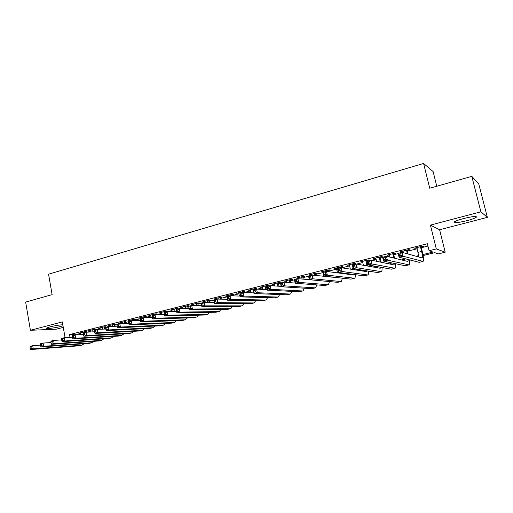 <?xml version="1.0" encoding="UTF-8"?>
<svg xmlns="http://www.w3.org/2000/svg" width="513" height="513" viewBox="0 0 513 513"><rect width="100%" height="100%" fill="white"/><g stroke="black" fill="none" stroke-linecap="round" stroke-linejoin="round"><path stroke-width="0.77" d="M62.81 324.774C59.149 324.973 54.885 325.665 50.011 326.858L46.702 328.012C44.689 329.205 54.718 328.07 60.778 326.441L62.99 325.781M466.881 220.686C471.441 219.474 474.538 218.378 476.167 217.409C477.391 215.877 473.236 216.242 463.707 218.5C459.161 219.718 456.108 220.795 454.544 221.744C453.37 223.264 457.481 222.911 466.881 220.686M436.768 186.232L433.113 171.566L423.591 163.448L48.568 274.186L52.121 294.629L25.65 302.086L30.408 330.295L56.327 329.173L63.266 327.371M423.591 163.448L429.727 188.22L471.806 176.363L478.751 183.923L487.35 217.352L480.899 211.818L430.42 225.092L436.294 248.92L445.188 252.21L438.358 253.897L434.729 252.659L423.11 255.545M430.42 225.092L439.615 229.734L487.35 217.352M439.615 229.734L445.188 252.21M471.806 176.363L480.899 211.818M84.639 332.103L86.325 331.674L84.632 331.764L78.861 333.226L80.599 333.123M94.309 329.654L96.014 329.224L94.347 329.301L88.505 330.782L90.262 330.68M104.094 327.179L105.819 326.743L104.177 326.813L98.265 328.307L100.048 328.205M114.001 324.671L115.746 324.229L114.123 324.293L108.14 325.806L109.942 325.697M124.024 322.132L125.794 321.683L124.197 321.741L118.137 323.273L119.965 323.164M134.169 319.567L135.958 319.112L134.387 319.157L128.256 320.708L130.103 320.593M144.442 316.963L146.25 316.508L144.711 316.547L138.504 318.118L140.37 317.996M154.843 314.334L156.67 313.873L155.157 313.898L148.873 315.489L150.764 315.367M165.366 311.667L167.225 311.199L165.731 311.218L159.37 312.827L161.287 312.699M176.023 308.973L177.902 308.499L176.44 308.505L170.002 310.134L171.945 310.006M186.815 306.242L188.72 305.761L187.29 305.754L180.762 307.409L182.731 307.274M197.749 303.472L199.672 302.984L198.274 302.978L191.663 304.651L193.657 304.51M208.817 300.669L210.766 300.176L209.394 300.156L202.706 301.849L204.719 301.708M220.026 297.835L222.001 297.335L220.661 297.303L213.883 299.021L215.928 298.874M231.376 294.962L233.383 294.456L232.075 294.411L225.207 296.148L227.278 296.001M242.88 292.051L244.906 291.538L243.637 291.48L236.679 293.244L238.776 293.09M254.531 289.101L256.59 288.582L255.352 288.518L248.305 290.3L250.427 290.14M266.337 286.113L268.421 285.587L267.222 285.51L260.078 287.318L262.233 287.152M278.303 283.086L280.406 282.548L279.245 282.464L272.012 284.298L274.192 284.125M290.422 280.015L292.557 279.476L291.429 279.373L284.099 281.233L286.312 281.053M302.702 276.905L304.869 276.36L303.786 276.244L296.354 278.129L298.592 277.95M315.155 273.756L317.348 273.198L316.303 273.076L308.768 274.981L311.045 274.795M327.775 270.563L330 269.998L328.993 269.857L321.356 271.794L323.665 271.601M340.561 267.324L342.819 266.754L341.857 266.6L334.117 268.562L336.451 268.363M353.534 264.041L355.817 263.464L354.9 263.297L347.051 265.285L349.424 265.08M366.68 260.713L369.001 260.129L368.129 259.95L360.171 261.963L362.569 261.752M380.011 257.34L382.365 256.744L381.537 256.551L373.47 258.597L375.907 258.379M393.529 253.916L395.914 253.313L395.138 253.101L386.956 255.179L389.425 254.955M407.245 250.447L409.663 249.837L408.932 249.607L400.634 251.71L403.141 251.485M422.93 254.557L432.978 252.056L429.08 250.729L427.367 243.72L69.524 334.591L80.721 333.803M87.229 332.155L90.384 331.36M98.316 329.352L100.17 328.884M104.222 327.865L105.588 327.518M109.551 326.518L110.071 326.383M114.13 325.357L116.964 324.639M124.152 322.824L128.5 321.728M134.303 320.259L140.203 318.772M144.576 317.662L150.899 316.066M156.074 314.758L161.422 313.411M168.117 311.718L172.079 310.718M180.332 308.634L182.872 307.986M186.956 306.954L188.649 306.53M192.721 305.498L193.799 305.229M197.89 304.196L201.199 303.356M208.964 301.394L213.934 300.137M220.173 298.566L226.861 296.873M231.53 295.693L238.93 293.827M244.124 292.513L250.581 290.877M257.455 289.146L262.393 287.896M270.986 285.722L274.352 284.875M278.463 283.836L280.508 283.317M284.728 282.253L286.478 281.81M290.582 280.771L294.436 279.797M302.869 277.668L308.576 276.225M315.322 274.519L322.933 272.602M327.948 271.332L336.631 269.139M341.818 267.824L349.603 265.862M356.657 264.08L362.755 262.534M366.866 261.502L367.385 261.367M371.726 260.271L376.087 259.168M380.197 258.129L382.672 257.507M387.039 256.397L389.617 255.75M393.721 254.711L398.21 253.576M402.602 252.467L403.333 252.287M407.437 251.248L417.242 248.767M421.346 247.734L427.938 246.067M421.147 246.926L423.603 246.304L422.924 246.067L414.504 248.196L417.05 247.965M65.068 337.669L62.31 321.907L30.408 330.295M69.524 334.591L70.012 337.374M429.08 250.729L436.294 248.92M418.858 256.603L417.941 256.827M404.885 260.072L403.526 260.412M391.111 263.496L389.322 263.939M377.536 266.869L375.324 267.42M363.55 270.345L361.53 270.845M349.282 273.891L347.929 274.224M335.233 277.379L334.521 277.559M331.789 277.251L332.507 277.078M345.32 273.884L346.692 273.544M359.049 270.466L361.088 269.96M372.977 266.997L375.708 266.318M387.11 263.477L390.553 262.624M401.455 259.905L404.789 259.078M416.011 256.282L418.743 255.602M79.829 334.027L79.951 334.713M415.12 248.042L415.216 248.427M401.301 251.543L401.39 251.928M387.674 254.993L387.764 255.378M374.233 258.398L374.323 258.783M360.985 261.758L361.069 262.137M347.91 265.067L348 265.445M335.021 268.331L335.104 268.703M322.305 271.557L322.388 271.922M309.762 274.731L309.839 275.103M297.386 277.866L297.463 278.232M285.17 280.964L285.247 281.323M273.121 284.016L273.198 284.375M261.226 287.03L261.303 287.389M249.485 289.999L249.562 290.358M237.897 292.936L237.974 293.289M226.464 295.834L226.534 296.187M215.171 298.694L215.242 299.047M204.02 301.516L204.091 301.868M193.016 304.305L193.087 304.651M182.147 307.063L182.211 307.402M171.413 309.781L171.477 310.121M160.813 312.462L160.877 312.808M150.341 315.117L150.405 315.457M139.998 317.739L140.062 318.073M129.783 320.324L129.847 320.663M119.689 322.882L119.747 323.216M109.718 325.409L109.776 325.742M99.862 327.903L99.926 328.237M90.128 330.372L90.185 330.699M80.509 332.809L80.567 333.136M416.954 247.58L418.884 257.103M420.461 246.689L421.622 251.447C422.462 255.108 422.635 257.269 422.135 257.943L402.07 252.319L403.006 256.211L423.071 261.412C423.828 260.405 423.571 257.154 422.302 251.665L421.051 246.541M401.095 255.218L403.006 256.211L399.076 257.199L398.146 253.307L402.07 252.319L400.724 253.659L399.146 254.057L399.524 255.615L401.095 255.218L400.724 253.659M399.524 255.615L399.076 257.199L419.236 262.329L422.853 261.47M398.146 253.307L399.146 254.057M403.045 251.101L403.43 252.704M406.508 250.222L407.373 253.826M408.104 254.031L407.149 250.062M408.38 259.565L407.829 261.457L386.469 256.263L387.386 260.129L408.97 264.875C409.547 264.407 409.643 262.714 409.265 259.79M404.731 258.635L404.911 260.751M385.468 259.148L387.386 260.129L383.525 261.098L382.608 257.237L386.469 256.263L385.103 257.603L383.551 257.988L383.923 259.54L385.468 259.148L385.103 257.603M383.923 259.54L383.525 261.098L405.161 265.785L408.733 264.939M382.608 257.237L383.551 257.988M389.335 254.576L389.938 257.103M392.746 253.711L393.779 258.039M394.561 258.231L393.439 253.537M394.548 263.483L393.913 264.9L371.123 260.142L372.021 263.983L395.068 268.286C395.658 267.857 395.818 266.33 395.555 263.708M391.053 262.727L391.118 264.317M370.091 263.015L372.021 263.983L368.212 264.939L367.321 261.104L371.123 260.142L369.732 261.476L368.206 261.861L368.565 263.4L370.091 263.015L369.732 261.476M368.565 263.4L368.212 264.939L391.284 269.19L394.811 268.35M367.321 261.104L368.206 261.861M375.817 258.001L376.587 261.284M379.178 257.148L380.332 262.066M381.165 262.239L379.921 256.962M380.87 267.273L380.204 268.293L356.009 263.964L356.894 267.773L381.364 271.653C381.967 271.249 382.179 269.857 382.012 267.478M377.523 266.651L377.517 267.812M354.958 266.824L356.894 267.773L353.149 268.716L352.271 264.907L356.009 263.964L354.605 265.292L353.104 265.67L353.457 267.202L354.958 266.824L354.605 265.292M353.457 267.202L353.149 268.716L377.606 272.55L381.088 271.723M352.271 264.907L353.104 265.67M362.486 261.374L363.39 265.285M365.801 260.533L367.045 265.939M367.924 266.093L366.59 260.335M367.34 270.941L366.68 271.634L341.139 267.722L342.004 271.505L367.853 274.968C368.462 274.583 368.725 273.307 368.635 271.14M364.147 270.441L364.102 271.242M340.061 270.569L342.004 271.505L338.317 272.429L337.458 268.652L341.139 267.722L339.715 269.049L338.24 269.421L338.586 270.941L340.061 270.569L339.715 269.049M338.586 270.941L338.317 272.429L364.121 275.859L367.558 275.045M337.458 268.652L338.24 269.421M349.334 264.708L350.353 269.133M352.604 263.881L352.809 264.772M353.649 264.561L353.444 263.669M353.739 268.806L353.912 269.678M353.951 274.506L353.348 274.936L326.499 271.422L327.345 275.18L354.534 278.238C355.15 277.873 355.445 276.693 355.426 274.705M350.918 274.109L350.86 274.609M325.396 274.256L327.345 275.18L323.716 276.09L322.876 272.339L326.499 271.422L325.056 272.749L323.607 273.115L323.947 274.622L325.396 274.256L325.056 272.749M323.947 274.622L323.716 276.09L350.821 279.123L354.22 278.315M354.842 269.825L354.663 268.953M322.876 272.339L323.607 273.115M336.368 267.991L337.471 272.858M339.593 267.177L339.798 268.062M340.683 267.837L340.478 266.952M340.844 272.769L340.94 273.314M340.683 277.988L312.084 275.071L312.917 278.796L340.965 281.541L341.395 281.464L342.383 278.181M310.961 277.886L312.917 278.796L309.345 279.694L308.518 275.968L312.084 275.071L310.628 276.392L309.198 276.751L309.531 278.245L310.961 277.886L310.628 276.392M309.531 278.245L309.345 279.694L337.708 282.342L341.062 281.547M341.921 273.442L341.818 272.897M308.518 275.968L309.198 276.751M323.581 271.23L323.774 272.114M326.762 270.428L326.999 271.486M328.012 271.621L327.692 270.191M327.422 281.38L297.893 278.655L298.707 282.362L327.993 284.728L328.435 284.644L329.513 281.579M296.745 281.457L298.707 282.362L295.187 283.247L294.379 279.547L297.893 278.655L296.418 279.976L295.013 280.329L295.334 281.817L296.745 281.457L296.418 279.976M295.334 281.817L295.187 283.247L324.774 285.517L328.089 284.734M294.379 279.547L295.013 280.329M310.961 274.429L311.154 275.301M314.097 273.634L314.475 275.334M315.533 275.449L315.072 273.384M282.746 284.978L282.426 283.503L281.041 283.856L281.361 285.331L282.746 284.978L284.715 285.869L281.246 286.741L280.457 283.067L283.913 282.188L284.715 285.869L315.187 287.87L315.655 287.787L316.803 284.907M295.148 283.061L283.913 282.188L282.426 283.503M281.361 285.331L281.246 286.741L312.019 288.652L315.296 287.876M280.457 283.067L281.041 283.856M298.515 277.584L298.771 278.739M301.612 276.796L302.106 279.046M303.196 279.149L302.625 276.539M268.959 288.447L268.645 286.985L267.279 287.325L267.594 288.793L268.959 288.447L270.935 289.326L267.517 290.178L266.741 286.53L270.146 285.67L270.935 289.326L302.561 290.974L303.048 290.877L304.267 288.171M281.169 286.369L270.146 285.67L268.645 286.985M267.594 288.793L267.517 290.178L299.432 291.737L302.67 290.974M266.741 286.53L267.279 287.325M286.235 280.694L286.6 282.4M289.287 279.918L289.883 282.65M291.012 282.74L290.339 279.649M255.378 291.859L255.07 290.409L253.723 290.749L254.031 292.198L255.378 291.859L257.353 292.731L253.993 293.571L253.23 289.948L256.59 289.101L257.353 292.731L290.108 294.032L290.614 293.93L291.884 291.371M267.401 289.646L256.59 289.101L255.07 290.409M254.031 292.198L253.993 293.571L287.024 294.789L290.223 294.026M253.23 289.948L253.723 290.749M274.115 283.76L274.583 285.953M277.129 282.996L277.809 286.158M278.976 286.228L278.219 282.721M242.001 295.225L241.7 293.782L240.373 294.116L240.674 295.559L242.001 295.225L243.983 296.078L240.668 296.912L239.924 293.314L243.233 292.474L243.983 296.078L277.822 297.046L278.341 296.944L279.662 294.513M253.852 292.891L243.233 292.474L241.7 293.782M240.674 295.559L240.668 296.912L274.776 297.796L277.937 297.046M239.924 293.314L240.373 294.116M262.156 286.793L262.714 289.409M265.131 286.036L265.881 289.569M267.087 289.627L266.26 285.754M228.824 298.54L228.529 297.104L227.221 297.437L227.516 298.867L228.824 298.54L230.805 299.387L227.541 300.201L226.81 296.629L230.068 295.802L230.805 299.387L265.696 300.022L266.241 299.919L267.6 297.611M240.501 296.097L230.068 295.802L228.529 297.104M227.516 298.867L227.541 300.201L262.688 300.759L265.817 300.022M226.81 296.629L227.221 297.437M250.35 289.781L250.985 292.776M253.287 289.037L253.467 289.89M254.634 289.595L254.454 288.742M215.838 301.804L215.543 300.381L214.261 300.708L214.549 302.131L215.838 301.804L217.826 302.638L214.607 303.446L213.889 299.893L217.102 299.085L217.826 302.638L253.73 302.959L254.294 302.85L255.692 300.65M227.349 299.271L217.102 299.085L215.543 300.381M214.549 302.131L214.607 303.446L250.767 303.69L253.858 302.959M213.889 299.893L214.261 300.708M238.705 292.731L239.398 296.065M241.604 292L241.777 292.846M242.982 292.538L242.803 291.692M203.039 305.023L202.75 303.606L201.487 303.927L201.769 305.344L203.039 305.023L205.027 305.844L201.859 306.639L201.154 303.112L204.321 302.317L205.027 305.844L241.924 305.857L242.502 305.742L243.938 303.645M214.396 302.407L204.321 302.317L202.75 303.606M201.769 305.344L201.859 306.639L239 306.575L242.053 305.851M201.154 303.112L201.487 303.927M227.208 295.648L227.381 296.482M230.068 294.924L230.247 295.809M231.562 295.847L231.305 294.609M190.426 308.198L190.143 306.787L188.893 307.107L189.175 308.512L190.426 308.198L192.42 309.006L189.297 309.788L188.604 306.287L191.721 305.498L192.42 309.006L230.273 308.717L230.863 308.602L232.331 306.588M201.635 305.511L191.721 305.498L190.143 306.787M189.175 308.512L189.297 309.788L227.387 309.429L230.408 308.711M188.604 306.287L188.893 307.107M215.858 298.521L216.024 299.355M218.679 297.803L218.948 299.117M220.289 299.143L219.955 297.482M177.992 311.32L177.722 309.923L176.485 310.237L176.761 311.628L177.992 311.32L179.992 312.122L176.914 312.898L176.228 309.416L179.306 308.64L179.992 312.122L218.775 311.545L219.378 311.417L220.872 309.493M189.053 308.576L179.306 308.64L177.722 309.923M176.761 311.628L176.914 312.898L215.922 312.244L218.91 311.532M176.228 309.416L176.485 310.237M204.649 301.362L204.841 302.317M207.438 300.65L207.778 302.349M209.157 302.362L208.746 300.323M165.744 314.405L165.475 313.013L164.256 313.321L164.526 314.706L165.744 314.405L167.738 315.194L164.705 315.957L164.038 312.5L167.071 311.731L167.738 315.194L207.419 314.328L208.047 314.2L209.56 312.346M176.658 311.603L167.071 311.731L165.475 313.013M164.526 314.706L164.705 315.957L204.604 315.02L207.56 314.322M164.038 312.5L164.256 313.321M193.587 304.164L193.856 305.504M196.338 303.465L196.748 305.504M198.153 305.504L197.678 303.125M153.663 317.438L153.393 316.059L152.201 316.361L152.464 317.739L153.663 317.438L155.663 318.22L152.669 318.971L152.015 315.54L155.003 314.783L155.663 318.22L196.216 317.079L196.851 316.951L198.384 315.168M163.871 311.686L164.436 314.591L155.003 314.783L153.393 316.059M152.464 317.739L152.669 318.971L193.433 317.765L196.357 317.072M152.015 315.54L152.201 316.361M182.66 306.928L182.994 308.614M185.379 306.242L185.847 308.595M187.283 308.589L186.751 305.895M140.312 319.362L140.568 320.734L141.748 320.433L141.492 319.067L140.312 319.362L140.158 318.535L143.108 317.791L143.755 321.209L185.148 319.798L187.354 317.945M152.399 317.547L143.108 317.791L141.492 319.067M141.748 320.433L143.755 321.209L140.806 321.946L182.404 320.471L185.296 319.785M140.806 321.946L140.568 320.734M171.874 309.66L172.265 311.66M174.561 308.98L175.074 311.622M176.543 311.603L175.959 308.627M128.583 322.318L128.84 323.677L130.007 323.389L129.751 322.029L128.583 322.318L128.468 321.491L131.373 320.753L132.014 324.152L174.228 322.478L176.459 320.683M140.517 320.465L131.373 320.753L129.751 322.029M130.007 323.389L132.014 324.152L129.103 324.883L171.515 323.145L174.375 322.465M129.103 324.883L128.84 323.677M161.223 312.359L161.666 314.649M165.455 312.141L165.301 311.327M117.028 325.236L117.278 326.589L118.426 326.3L118.176 324.947L117.028 325.236L116.938 324.408L119.805 323.677L120.433 327.057L163.442 325.127L165.699 323.382M128.776 323.344L119.805 323.677L118.176 324.947M118.426 326.3L120.433 327.057L117.56 327.775L160.761 325.781L163.589 325.114M117.56 327.775L117.278 326.589M150.7 315.027L151.188 317.579M153.316 314.36L153.47 315.168M154.932 314.802L154.772 313.994M105.627 328.115L105.87 329.455L107.005 329.173L106.755 327.826L105.627 328.115L105.569 327.281L108.397 326.563L109.013 329.917L152.791 327.743L155.073 326.044M117.201 326.191L108.397 326.563L106.755 327.826M107.005 329.173L109.013 329.917L106.178 330.629L150.142 328.391L152.938 327.73M106.178 330.629L105.87 329.455M140.305 317.656L140.459 318.458M142.896 317.002L143.044 317.803M144.589 317.752L144.377 316.63M94.379 330.949L94.616 332.283L95.739 332.007L95.495 330.667L94.379 330.949L94.354 330.115L97.143 329.41L97.746 332.745L142.268 330.327L144.576 328.673M105.787 329L97.143 329.41L95.495 330.667M95.739 332.007L97.746 332.745L94.956 333.444L139.658 330.962L142.422 330.308M94.956 333.444L94.616 332.283M130.046 320.259L130.193 321.055M132.598 319.612L132.803 320.708M134.38 320.657L134.111 319.227M83.286 333.751L83.523 335.079L84.626 334.797L84.388 333.476L83.286 333.751L83.292 332.911L86.043 332.219L86.633 335.528L131.879 332.873L134.207 331.27M94.527 331.776L86.043 332.219L84.388 333.476M84.626 334.797L86.633 335.528L83.882 336.22L129.302 333.508L132.04 332.86M83.882 336.22L83.523 335.079M119.901 322.831L120.055 323.671M122.427 322.19L122.684 323.575M124.281 323.511L123.96 321.798M72.339 336.515L72.57 337.83L73.66 337.554L73.43 336.239L72.339 336.515L72.378 335.675L75.09 334.983L75.674 338.279L121.619 335.393L123.96 333.828M83.42 334.514L75.09 334.983L73.43 336.239M73.66 337.554L75.674 338.279L72.955 338.958L119.074 336.021L121.78 335.38M72.955 338.958L72.57 337.83M109.885 325.364L110.09 326.492M112.379 324.735L112.68 326.383M114.303 326.313L113.937 324.338M61.541 339.234L61.772 340.542L62.843 340.273L62.618 338.965L61.541 339.234L61.605 338.394L64.285 337.721L64.856 340.985L111.481 337.881L113.841 336.355M72.468 337.227L64.285 337.721L62.618 338.965M62.843 340.273L64.856 340.985L62.176 341.658L108.968 338.503L111.642 337.868M62.176 341.658L61.772 340.542M99.984 327.871L100.24 329.263M102.446 327.249L102.792 329.141M104.44 329.064L104.036 326.845M50.89 341.927L51.114 343.223L52.172 342.96L51.948 341.658L50.89 341.927L50.979 341.081L53.621 340.414L54.186 343.665L101.465 340.343L103.844 338.843M61.656 339.901L53.621 340.414L51.948 341.658M52.172 342.96L54.186 343.665L51.537 344.326L98.983 340.953L101.632 340.324M51.537 344.326L51.114 343.223M90.205 330.353L90.5 331.988M92.641 329.737L93.02 331.853M94.392 330.109L94.251 329.327M40.38 344.576L40.598 345.871L41.643 345.608L41.425 344.313L40.38 344.576L40.495 343.736L43.105 343.075L43.656 346.301L91.571 342.767L93.962 341.305M50.999 342.537L43.105 343.075L41.425 344.313M41.643 345.608L43.656 346.301L41.046 346.955L89.121 343.37L91.744 342.755M41.046 346.955L40.598 345.871M80.541 332.796L80.874 334.662M82.946 332.187L83.362 334.521M84.722 332.552L84.581 331.776M30.004 347.192L30.216 348.481L31.248 348.218L31.037 346.935L30.004 347.192L30.145 346.352L32.723 345.698L33.262 348.911L81.798 345.172L84.203 343.742M40.476 345.146L32.723 345.698L31.037 346.935M31.248 348.218L33.262 348.911L30.684 349.552L79.374 345.768L81.971 345.153M30.684 349.552L30.216 348.481M421.622 251.447L418.108 252.325M422.789 261.457L419.236 262.329M408.662 264.926L405.161 265.785M394.734 268.344L391.284 269.19M380.274 261.816L379.755 261.944M381.005 271.71L377.606 272.55M366.878 265.176L365.173 265.599M367.475 275.039L364.121 275.859M353.13 268.62L350.809 269.203M354.13 278.315L350.821 279.123M338.298 272.339L337.407 272.563M340.965 281.541L337.708 282.342M327.993 284.728L324.774 285.517M315.187 287.87L312.019 288.652M302.561 290.974L299.432 291.737M290.108 294.032L287.024 294.789M277.822 297.046L274.776 297.796M265.696 300.022L262.688 300.759M253.73 302.959L250.767 303.69M241.924 305.857L239 306.575M230.273 308.717L227.387 309.429M218.775 311.545L215.922 312.244M207.419 314.328L204.604 315.02M196.216 317.079L193.433 317.765M185.148 319.798L182.404 320.471M174.228 322.478L171.515 323.145M163.442 325.127L160.761 325.781M152.791 327.743L150.142 328.391M142.268 330.327L139.658 330.962M131.879 332.873L129.302 333.508M121.619 335.393L119.074 336.021M111.481 337.881L108.968 338.503M101.465 340.343L98.983 340.953M91.571 342.767L89.121 343.37M81.798 345.172L79.374 345.768M476.167 217.409L475.923 216.467"/></g></svg>
